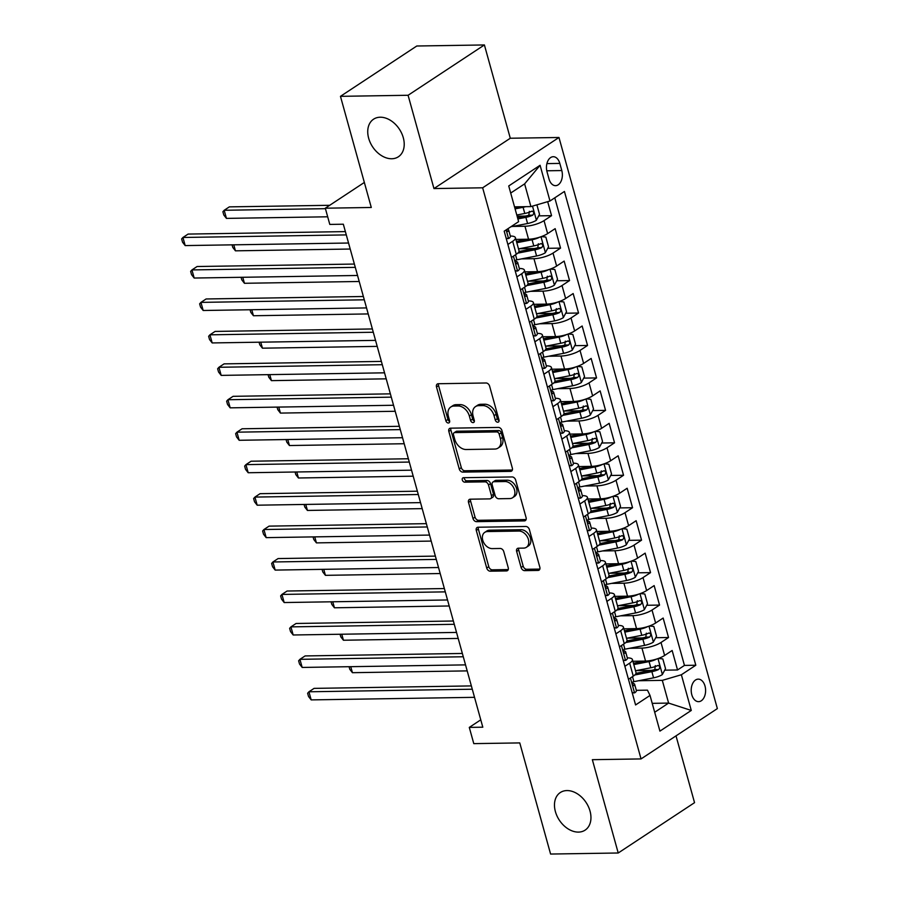 <?xml version="1.0" encoding="UTF-8"?>
<svg xmlns="http://www.w3.org/2000/svg" width="899" height="899" viewBox="0 0 899 899"><rect width="100%" height="100%" fill="white"/><g stroke="black" fill="none" stroke-linecap="round" stroke-linejoin="round"><path stroke-width="1.35" d="M497.754 422.227A2.416 1.719 -123.4 0 0 498.462 422.013A2.416 1.719 -123.4 0 0 498.99 419.968L489.607 386.121A3.45 2.461 -123.4 0 0 486.067 382.985L438.274 383.727A3.45 2.461 -123.4 0 0 437.262 384.03A3.45 2.461 -123.4 0 0 436.498 386.963L445.893 420.799A2.416 1.719 -123.4 0 0 448.365 423.002A2.416 1.719 -123.4 0 0 449.073 422.788A2.416 1.719 -123.4 0 0 449.601 420.743L448.387 416.361A11.058 7.866 -123.4 0 1 450.804 407A11.058 7.866 -123.4 0 1 454.062 406.033L458.041 405.977A11.058 7.866 -123.4 0 1 469.368 416.035L470.582 420.417A2.416 1.719 -123.4 0 0 473.054 422.62A2.416 1.719 -123.4 0 0 473.773 422.406A2.416 1.719 -123.4 0 0 474.301 420.361L473.088 415.979A11.058 7.866 -123.4 0 1 475.492 406.618A11.058 7.866 -123.4 0 1 478.751 405.651L482.741 405.584A11.058 7.866 -123.4 0 1 494.057 415.653L495.27 420.024A2.416 1.719 -123.4 0 0 497.754 422.227M566.954 790.569A22.52 16.036 -123.4 0 0 560.313 792.536A22.52 16.036 -123.4 0 0 557.009 815.989A22.52 16.036 -123.4 0 0 578.473 832.103A22.52 16.036 -123.4 0 0 585.103 830.137A22.52 16.036 -123.4 0 0 588.418 806.684A22.52 16.036 -123.4 0 0 566.954 790.569M380.221 117.218A22.52 16.036 -123.4 0 0 373.579 119.185A22.52 16.036 -123.4 0 0 370.276 142.649A22.52 16.036 -123.4 0 0 391.739 158.752A22.52 16.036 -123.4 0 0 398.369 156.786A22.52 16.036 -123.4 0 0 401.684 133.333A22.52 16.036 -123.4 0 0 380.221 117.218M705.007 686.049A11.26 7.203 89.1 0 0 698.231 679.138A11.26 7.203 89.1 0 0 691.803 694.747A11.26 7.203 89.1 0 0 698.579 701.658A11.26 7.203 89.1 0 0 705.007 686.049M521.105 567.494A3.45 2.461 -123.4 0 0 524.645 570.64L538.052 570.427A3.45 2.461 -123.4 0 0 539.074 570.135A3.45 2.461 -123.4 0 0 539.827 567.202L529.399 529.623A3.45 2.461 -123.4 0 0 525.859 526.477L478.066 527.23A3.45 2.461 -123.4 0 0 477.054 527.533A3.45 2.461 -123.4 0 0 476.301 530.455L486.719 568.044A3.45 2.461 -123.4 0 0 490.258 571.18L506.452 570.932A3.45 2.461 -123.4 0 0 507.474 570.629A3.45 2.461 -123.4 0 0 508.227 567.696L503.766 551.615A3.45 2.461 -123.4 0 0 500.226 548.469L492.202 548.604A9.237 6.574 -123.4 0 1 483.392 541.985A9.237 6.574 -123.4 0 1 484.752 532.365A9.237 6.574 -123.4 0 1 487.472 531.556L518.937 531.062A9.237 6.574 -123.4 0 1 527.735 537.669A9.237 6.574 -123.4 0 1 526.387 547.3A9.237 6.574 -123.4 0 1 523.656 548.109L518.42 548.188A3.45 2.461 -123.4 0 0 517.397 548.491A3.45 2.461 -123.4 0 0 516.644 551.413L521.105 567.494L523.173 566.134A3.45 2.461 -123.4 0 0 526.713 569.281L539.838 569.078M408.09 95.272L433.959 188.565L510.284 138.244L484.404 44.95L408.09 95.272L340.463 96.339L371.287 207.478L325.303 208.197L329.798 224.424L343.328 224.211L482.808 727.19L469.289 727.403L473.784 743.63L519.768 742.911L550.593 854.05L618.22 852.994L694.545 802.661L676.014 735.865M433.959 188.565L482.651 187.801L641.043 758.925L592.351 759.689L618.22 852.994M510.587 471.368A3.45 2.461 -123.4 0 0 511.598 471.065A3.45 2.461 -123.4 0 0 512.351 468.143L501.934 430.565A3.45 2.461 -123.4 0 0 498.394 427.418L450.601 428.171A3.45 2.461 -123.4 0 0 449.579 428.463A3.45 2.461 -123.4 0 0 448.826 431.396L459.254 468.975A3.45 2.461 -123.4 0 0 462.783 472.121L510.587 471.368L512.273 470.256M515.666 480.088L526.095 517.678A3.45 2.461 -123.4 0 1 525.331 520.6A3.45 2.461 -123.4 0 1 524.319 520.903L476.526 521.656A3.45 2.461 -123.4 0 1 472.986 518.509L468.525 502.429A3.45 2.461 -123.4 0 1 469.278 499.496A3.45 2.461 -123.4 0 1 470.301 499.192L489.674 498.889A3.45 2.461 -123.4 0 0 490.697 498.585A3.45 2.461 -123.4 0 0 491.45 495.664L488.494 484.999A3.45 2.461 -123.4 0 0 484.954 481.853L464.772 482.167A2.416 1.719 -123.4 0 1 462.468 480.437A2.416 1.719 -123.4 0 1 462.828 477.92A2.416 1.719 -123.4 0 1 463.536 477.706L512.127 476.942A3.45 2.461 -123.4 0 1 515.666 480.088M340.463 96.339L416.788 46.006L484.404 44.95M636.121 670.62L651.303 670.384M664.709 670.171L677.543 669.969L672.149 650.494L664.619 655.461L661.012 642.482A14.081 4.079 164.5 0 1 641.942 648.089L629.615 648.291M627.12 638.166L642.302 637.93M655.708 637.717L668.541 637.515L663.147 618.051L655.618 623.018L652.022 610.039A14.081 4.079 164.5 0 1 632.952 615.646L620.613 615.837M618.119 605.724L633.301 605.476M646.707 605.274L659.551 605.072L654.146 585.597L646.617 590.564L643.021 577.585A14.081 4.079 164.5 0 1 623.951 583.193L611.612 583.384M609.117 573.27L624.299 573.034M637.706 572.82L650.55 572.618L645.145 553.143L637.616 558.11L634.02 545.131A14.081 4.079 164.5 0 1 614.95 550.739L602.611 550.941M600.127 540.816L615.298 540.58M628.704 540.366L641.549 540.164L636.144 520.701L628.615 525.668L625.019 512.677A14.081 4.079 164.5 0 1 605.948 518.296L593.61 518.487M591.126 508.373L606.297 508.126M619.714 507.924L632.548 507.721L627.154 488.247L619.625 493.214L616.017 480.235A14.081 4.079 164.5 0 1 596.947 485.842L584.62 486.033M582.125 475.919L597.307 475.683M610.713 475.47L623.546 475.268L618.152 455.793L610.623 460.76L607.016 447.781A14.081 4.079 164.5 0 1 587.946 453.388L575.618 453.59M573.124 443.465L588.306 443.229M601.712 443.016L614.545 442.814L609.151 423.35L601.622 428.306L598.026 415.327A14.081 4.079 164.5 0 1 578.956 420.946L566.617 421.137M564.123 411.023L579.304 410.776M592.711 410.573L605.555 410.371L600.15 390.896L592.621 395.863L589.025 382.884A14.081 4.079 164.5 0 1 569.955 388.492L557.616 388.683M555.133 378.569L570.303 378.333M583.709 378.119L596.554 377.917L591.149 358.443L583.62 363.41L580.024 350.43A14.081 4.079 164.5 0 1 560.954 356.038L548.615 356.24M546.131 346.115L561.302 345.879M574.708 345.666L587.553 345.463L582.147 326L574.63 330.956L571.022 317.976A14.081 4.079 164.5 0 1 551.952 323.595L539.614 323.786M537.13 313.661L552.312 313.425M565.718 313.223L578.551 313.021L573.157 293.546L565.628 298.513L562.021 285.534A14.081 4.079 164.5 0 1 542.951 291.141L530.624 291.332M528.129 281.218L543.311 280.982M556.717 280.769L569.55 280.567L564.156 261.092L556.627 266.059L553.031 253.08A14.081 4.079 164.5 0 1 533.95 258.687L521.622 258.878M519.128 248.765L534.309 248.529M547.716 248.315L560.549 248.113L555.155 228.649L547.626 233.605A14.081 4.079 164.5 0 1 528.556 239.224L515.891 239.415M664.619 655.461A14.081 4.079 -15.5 0 1 645.549 661.068L632.885 661.271M655.618 623.018A14.081 4.079 -15.5 0 1 636.548 628.626L623.884 628.828M646.617 590.564A14.081 4.079 -15.5 0 1 627.547 596.172L614.882 596.374M637.616 558.11A14.081 4.079 -15.5 0 1 618.546 563.718L605.881 563.92M628.615 525.668A14.081 4.079 -15.5 0 1 609.544 531.275L596.88 531.466M619.625 493.214A14.081 4.079 -15.5 0 1 600.554 498.821L587.89 499.024M610.623 460.76A14.081 4.079 -15.5 0 1 591.553 466.367L578.889 466.57M601.622 428.306A14.081 4.079 -15.5 0 1 582.552 433.925L569.887 434.116M592.621 395.863A14.081 4.079 -15.5 0 1 573.551 401.471L560.886 401.673M583.62 363.41A14.081 4.079 -15.5 0 1 564.55 369.017L551.885 369.219M574.63 330.956A14.081 4.079 -15.5 0 1 555.548 336.574L542.884 336.765M565.628 298.513A14.081 4.079 -15.5 0 1 546.558 304.12L533.894 304.323M556.627 266.059A14.081 4.079 -15.5 0 1 537.557 271.667L524.892 271.869M547.03 171.844L549.008 178.98A10.912 6.978 89.1 0 0 555.571 185.666A10.912 6.978 89.1 0 0 561.796 170.552L559.819 163.404A10.912 6.978 89.1 0 0 553.256 156.718A10.912 6.978 89.1 0 0 547.03 171.844M482.651 187.801L558.976 137.48L717.357 708.603L641.043 758.925M677.543 669.969L684.454 665.417L695.815 665.238L564.426 191.465L549.986 200.983L530.916 206.59L514.531 206.849M695.815 665.238L681.375 674.756L691.275 710.446L659.922 731.123L650.022 695.433L635.582 704.951L504.193 231.178L518.633 221.648L508.733 185.958L540.085 165.281L549.986 200.983M538.715 215.861L551.559 215.67L544.03 220.626A14.081 4.079 164.5 0 1 524.96 226.245L512.621 226.436M510.329 236.032A14.081 4.079 164.5 0 1 515.419 237.707L519.015 250.686A14.081 4.079 164.5 0 1 516.273 254.282L511.486 257.44M515.419 237.707A14.081 4.079 164.5 0 1 512.677 241.303L507.879 244.461M628.468 679.296L633.267 676.138A14.081 4.079 -15.5 0 0 636.009 672.542L632.413 659.563A14.081 4.079 164.5 0 1 629.66 663.159L624.872 666.316M619.467 646.842L624.266 643.684A14.081 4.079 -15.5 0 0 627.008 640.099L623.412 627.12A14.081 4.079 164.5 0 1 620.67 630.705L615.871 633.862M610.477 614.399L615.264 611.241A14.081 4.079 -15.5 0 0 618.006 607.645L614.41 594.666A14.081 4.079 164.5 0 1 611.668 598.251L606.87 601.42M601.476 581.945L606.263 578.787A14.081 4.079 -15.5 0 0 609.005 575.191L605.409 562.212A14.081 4.079 164.5 0 1 602.667 565.808L597.869 568.966M592.475 549.491L597.262 546.334A14.081 4.079 -15.5 0 0 600.015 542.749L596.408 529.769A14.081 4.079 164.5 0 1 593.666 533.354L588.879 536.512M583.473 517.049L588.272 513.891A14.081 4.079 -15.5 0 0 591.014 510.295L587.407 497.316A14.081 4.079 164.5 0 1 584.665 500.9L579.877 504.069M574.472 484.595L579.271 481.437A14.081 4.079 -15.5 0 0 582.013 477.841L578.417 464.862A14.081 4.079 164.5 0 1 575.663 468.458L570.876 471.615M565.482 452.141L570.269 448.983A14.081 4.079 -15.5 0 0 573.011 445.398L569.415 432.408A14.081 4.079 164.5 0 1 566.673 436.004L561.875 439.162M556.481 419.698L561.268 416.529A14.081 4.079 -15.5 0 0 564.01 412.944L560.414 399.965A14.081 4.079 164.5 0 1 557.672 403.55L552.874 406.719M547.48 387.244L552.267 384.087A14.081 4.079 -15.5 0 0 555.009 380.491L551.413 367.511A14.081 4.079 164.5 0 1 548.671 371.107L543.884 374.265M538.479 354.79L543.266 351.633A14.081 4.079 -15.5 0 0 546.019 348.037L542.412 335.057A14.081 4.079 164.5 0 1 539.67 338.653L534.883 341.811M529.477 322.348L534.276 319.179A14.081 4.079 -15.5 0 0 537.018 315.594L533.41 302.615A14.081 4.079 164.5 0 1 530.668 306.199L525.881 309.368M520.476 289.894L525.274 286.736A14.081 4.079 -15.5 0 0 528.016 283.14L524.42 270.161A14.081 4.079 164.5 0 1 521.678 273.757L516.88 276.914M560.549 248.113L553.031 253.08M569.55 280.567L562.021 285.534M578.551 313.021L571.022 317.976M587.553 345.463L580.024 350.43M596.554 377.917L589.025 382.884M605.555 410.371L598.026 415.327M614.545 442.814L607.016 447.781M623.546 475.268L616.017 480.235M632.548 507.721L625.019 512.677M641.549 540.164L634.02 545.131M650.55 572.618L643.021 577.585M659.551 605.072L652.022 610.039M668.541 637.515L661.012 642.482M684.454 665.417L554.784 197.825M551.559 215.67L547.671 201.657M652.213 703.344L668.609 703.085L662.305 680.363L638.616 680.734M530.916 206.59L524.623 183.879L510.699 193.049M510.284 138.244L558.976 137.48M480.774 719.829L469.289 727.403M364.342 182.452L325.303 208.197M654.697 712.255L668.609 703.085L691.275 710.446M636.323 690.331L647.46 690.162L650.022 695.433M517.127 216.21L525.308 216.075M519.33 268.475A14.081 4.079 164.5 0 1 524.42 270.161M528.331 300.929A14.081 4.079 164.5 0 1 533.41 302.615M537.321 333.383A14.081 4.079 164.5 0 1 542.412 335.057M546.322 365.826A14.081 4.079 164.5 0 1 551.413 367.511M555.324 398.279A14.081 4.079 164.5 0 1 560.414 399.965M564.325 430.733A14.081 4.079 164.5 0 1 569.415 432.408M573.326 463.187A14.081 4.079 164.5 0 1 578.417 464.862M582.327 495.63A14.081 4.079 164.5 0 1 587.407 497.316M591.317 528.084A14.081 4.079 164.5 0 1 596.408 529.769M600.318 560.538A14.081 4.079 164.5 0 1 605.409 562.212M609.32 592.98A14.081 4.079 164.5 0 1 614.41 594.666M618.321 625.434A14.081 4.079 164.5 0 1 623.412 627.12M627.322 657.888A14.081 4.079 164.5 0 1 632.413 659.563M662.305 680.363L681.375 674.756M524.623 183.879L540.085 165.281M499.091 420.721A2.416 1.719 -123.4 0 1 497.338 418.664L496.124 414.282A11.058 7.866 -123.4 0 0 484.797 404.224L482.741 405.584M475.492 406.618L477.56 405.258A11.058 7.866 -123.4 0 1 480.819 404.292L484.797 404.224M450.804 407L452.871 405.64A11.058 7.866 -123.4 0 1 456.119 404.674L460.108 404.617A11.058 7.866 -123.4 0 1 471.436 414.675L472.649 419.058A2.416 1.719 -123.4 0 0 474.402 421.114M438.555 383.727A3.45 2.461 -123.4 0 0 438.566 385.604L447.949 419.44A2.416 1.719 -123.4 0 0 449.702 421.496M450.871 428.16A3.45 2.461 -123.4 0 0 450.893 430.037L461.311 467.615A3.45 2.461 -123.4 0 0 464.85 470.761L512.374 470.02M499.181 434.127A2.416 1.719 -123.4 0 0 496.709 431.925L454.759 432.576A2.416 1.719 -123.4 0 0 454.04 432.79A2.416 1.719 -123.4 0 0 453.512 434.835L454.793 439.454A11.058 7.866 -123.4 0 0 466.12 449.511L494.798 449.062A11.058 7.866 -123.4 0 0 498.057 448.095A11.058 7.866 -123.4 0 0 500.462 438.746L499.181 434.127L501.249 432.756A2.416 1.719 -123.4 0 0 498.765 430.565L496.709 431.925M454.04 432.79L456.108 431.43A2.416 1.719 -123.4 0 1 456.816 431.217L498.765 430.565M498.057 448.095L500.114 446.736A11.058 7.866 -123.4 0 0 502.53 437.375L500.462 438.746M501.249 432.756L502.53 437.375M526.106 519.543L478.583 520.296L476.526 521.656M470.57 499.192A3.45 2.461 -123.4 0 0 470.593 501.069L475.043 517.15A3.45 2.461 -123.4 0 0 478.583 520.296M490.697 498.585L492.764 497.226A3.45 2.461 -123.4 0 0 493.517 494.304L490.551 483.64A3.45 2.461 -123.4 0 0 487.011 480.493L466.839 480.808L464.772 482.167M464.266 477.695A2.416 1.719 -123.4 0 0 466.839 480.808M509.789 498.574A9.237 6.574 -123.4 0 0 512.52 497.765A9.237 6.574 -123.4 0 0 513.868 488.146A9.237 6.574 -123.4 0 0 505.069 481.538L493.978 481.707A3.45 2.461 -123.4 0 0 492.967 482.01A3.45 2.461 -123.4 0 0 492.214 484.932L495.169 495.607A3.45 2.461 -123.4 0 0 498.709 498.754L509.789 498.574M512.52 497.765L514.576 496.405A9.237 6.574 -123.4 0 0 515.936 486.786A9.237 6.574 -123.4 0 0 507.126 480.178L505.069 481.538M492.967 482.01L495.023 480.65A3.45 2.461 -123.4 0 1 496.046 480.347L507.126 480.178M518.689 548.188A3.45 2.461 -123.4 0 0 518.712 550.053L523.173 566.134M526.387 547.3L528.443 545.94A9.237 6.574 -123.4 0 0 529.803 536.31A9.237 6.574 -123.4 0 0 520.993 529.702L518.937 531.062M484.752 532.365L486.808 531.006A9.237 6.574 -123.4 0 1 489.539 530.196L520.993 529.702M478.347 527.219A3.45 2.461 -123.4 0 0 478.358 529.095L488.786 566.673A3.45 2.461 -123.4 0 0 492.326 569.82L508.238 569.573M525.713 206.669A9.327 2.708 164.5 0 1 523.083 207.309L515.082 208.86M518.566 206.781L514.722 207.534M536.894 204.837L539.535 214.355L536.31 220.311A9.327 2.708 164.5 0 1 527.578 223.525L510.868 226.773M329.697 205.298L229.346 206.871L224.188 210.276L226.436 218.39L327.686 216.794M517.88 218.918L525.87 217.367A9.327 2.708 -15.5 0 0 532.714 215.176C534.388 212.827 534.028 211.523 531.635 211.276A9.327 2.708 164.5 0 1 524.791 213.468L516.801 215.018M529.331 211.321L528.826 215.232A4.753 1.382 164.5 0 1 526.69 215.805L517.509 217.592M532.309 211.119L531.635 211.276M325.438 208.68L224.188 210.276L222.896 211.737L223.795 214.985L226.436 218.39M506.171 238.28L508.665 238.538A9.327 2.708 -15.5 0 0 510.385 236.235L508.677 230.065A9.327 2.708 -15.5 0 0 507.789 229.29L507.328 229.11M508.665 238.538L506.249 238.583M345.373 231.605L188.093 234.077L182.935 237.471L346.295 234.909M185.183 245.584L182.542 242.191L181.643 238.943L182.935 237.471L185.183 245.584L348.542 243.022M506.598 229.593L507.047 230.976L508.171 231.358A9.327 2.708 -15.5 0 0 508.677 230.065M539.737 237.167A9.327 2.708 164.5 0 1 532.084 239.752L516.801 242.719M527.567 239.235L516.442 241.393M541.389 236.606L545.839 237.066L548.536 246.798L545.311 252.765A9.327 2.708 164.5 0 1 536.579 255.979L516.048 259.968M517.779 253.136L534.871 249.81A9.327 2.708 -15.5 0 0 541.715 247.63C543.389 245.27 543.03 243.977 540.636 243.73A9.327 2.708 164.5 0 1 533.792 245.921L518.521 248.888M538.321 243.764L537.827 247.686A4.753 1.382 164.5 0 1 535.692 248.259L518.981 251.506M541.31 243.562L540.636 243.73M233.774 244.82L235.437 250.832L350.205 249.034M235.437 250.832L232.796 247.439L232.077 244.854M548.738 269.61A9.327 2.708 164.5 0 1 541.074 272.206L525.803 275.173M536.568 271.689L525.432 273.847M550.379 269.048L554.829 269.52L557.537 279.252L554.312 285.219A9.327 2.708 164.5 0 1 545.581 288.433L525.05 292.411M526.78 285.579L543.873 282.264A9.327 2.708 -15.5 0 0 550.716 280.072C552.391 277.724 552.031 276.431 549.637 276.184A9.327 2.708 164.5 0 1 542.794 278.375L527.511 281.331M547.322 276.218L546.828 280.14A4.753 1.382 164.5 0 1 544.682 280.713L527.983 283.949M550.312 276.015L549.637 276.184M242.775 277.274L244.438 283.286L359.207 281.488M244.438 283.286L241.797 279.881L241.078 277.297M557.74 302.064A9.327 2.708 164.5 0 1 550.076 304.66L534.804 307.615M545.558 304.132L534.433 306.289M559.38 301.502L563.83 301.963L566.539 311.706L563.302 317.662A9.327 2.708 164.5 0 1 554.582 320.876L534.051 324.865M535.782 318.032L552.874 314.717A9.327 2.708 -15.5 0 0 559.717 312.526C561.392 310.177 561.032 308.874 558.639 308.638A9.327 2.708 164.5 0 1 551.784 310.818L536.512 313.785M556.324 308.672L555.829 312.582A4.753 1.382 164.5 0 1 553.683 313.155L536.973 316.403M559.313 308.469L558.639 308.638M251.765 309.728L253.439 315.74L368.208 313.931M253.439 315.74L250.787 312.335L250.079 309.75M566.73 334.518A9.327 2.708 164.5 0 1 559.077 337.103L543.805 340.069M554.559 336.586L543.434 338.743M568.382 333.956L572.832 334.417L575.529 344.148L572.303 350.116A9.327 2.708 164.5 0 1 563.583 353.329L543.052 357.319M544.772 350.486L561.864 347.171A9.327 2.708 -15.5 0 0 568.719 344.98C570.393 342.62 570.033 341.328 567.64 341.081A9.327 2.708 164.5 0 1 560.785 343.272L545.513 346.239M565.325 341.114L564.819 345.036A4.753 1.382 164.5 0 1 562.684 345.609L545.974 348.857M568.303 340.912L567.64 341.081M260.766 342.171L262.441 348.183L377.209 346.385M262.441 348.183L259.789 344.789L259.069 342.204M515.161 270.734L517.667 270.992A9.327 2.708 -15.5 0 0 519.386 268.677L517.678 262.519A9.327 2.708 -15.5 0 0 516.79 261.733L515.61 261.283M517.667 270.992L515.251 271.026M354.375 264.059L197.095 266.52L191.937 269.925L355.285 267.363M194.184 278.038L191.543 274.633L190.644 271.397L191.937 269.925L194.184 278.038L357.544 275.476M515.532 254.777L516.599 258.62A9.327 2.708 164.5 0 1 516.093 259.912C515.307 262.25 515.666 263.553 517.172 263.812A9.327 2.708 -15.5 0 0 517.678 262.519M524.162 303.177L526.668 303.446A9.327 2.708 -15.5 0 0 528.387 301.131L526.668 294.962A9.327 2.708 -15.5 0 0 525.791 294.187L524.611 293.726M526.668 303.446L524.252 303.48M363.376 296.501L206.096 298.974L200.938 302.379L364.286 299.805M203.185 310.492L200.533 307.087L199.634 303.84L200.938 302.379L203.185 310.492L366.545 307.919M524.522 287.231L525.589 291.074A9.327 2.708 164.5 0 1 525.095 292.366C524.308 294.703 524.668 296.007 526.173 296.265A9.327 2.708 -15.5 0 0 526.668 294.962M533.163 335.63L535.669 335.889A9.327 2.708 -15.5 0 0 537.377 333.585L535.669 327.416A9.327 2.708 -15.5 0 0 534.793 326.64L533.601 326.18M535.669 335.889L533.253 335.934M372.377 328.955L215.086 331.428L209.928 334.821L373.287 332.259M212.186 342.935L209.534 339.541L208.635 336.293L209.928 334.821L212.186 342.935L375.535 340.373M533.523 319.673L534.59 323.516A9.327 2.708 164.5 0 1 534.096 324.82C533.309 327.157 533.669 328.45 535.175 328.708A9.327 2.708 -15.5 0 0 535.669 327.416M542.164 368.084L544.67 368.343A9.327 2.708 -15.5 0 0 546.378 366.028L544.67 359.87A9.327 2.708 -15.5 0 0 543.794 359.083L542.603 358.634M544.67 368.343L542.243 368.376M381.367 361.409L224.087 363.87L218.929 367.275L382.289 364.713M221.176 375.389L218.536 371.984L217.637 368.747L218.929 367.275L221.176 375.389L384.536 372.827M542.524 352.127L543.592 355.97A9.327 2.708 164.5 0 1 543.086 357.263C542.299 359.6 542.659 360.904 544.165 361.162A9.327 2.708 -15.5 0 0 544.67 359.87M575.731 366.961A9.327 2.708 164.5 0 1 568.078 369.556L552.806 372.523M563.561 369.039L552.436 371.197M577.383 366.399L581.833 366.871L584.53 376.602L581.305 382.569A9.327 2.708 164.5 0 1 572.573 385.783L552.053 389.761M553.773 382.929L570.865 379.614A9.327 2.708 -15.5 0 0 577.72 377.423C579.383 375.074 579.023 373.782 576.63 373.534A9.327 2.708 164.5 0 1 569.786 375.726L554.514 378.681M574.326 373.568L573.82 377.49A4.753 1.382 164.5 0 1 571.685 378.063L554.975 381.3M577.304 373.366L576.63 373.534M269.767 374.625L271.431 380.637L386.21 378.839M271.431 380.637L268.79 377.243L268.071 374.647M551.166 400.527L553.66 400.797A9.327 2.708 -15.5 0 0 555.38 398.482L553.672 392.312A9.327 2.708 -15.5 0 0 552.784 391.537L551.604 391.076M553.66 400.797L551.244 400.83M390.368 393.852L233.088 396.324L227.93 399.729L391.29 397.156M230.178 407.843L227.537 404.438L226.638 401.19L227.93 399.729L230.178 407.843L393.537 405.269M551.525 384.581L552.593 388.424A9.327 2.708 164.5 0 1 552.087 389.716C551.301 392.054 551.66 393.357 553.166 393.616A9.327 2.708 -15.5 0 0 553.672 392.312M584.732 399.414A9.327 2.708 164.5 0 1 577.079 402.01L561.808 404.966M572.562 401.482L561.437 403.651M586.384 398.853L590.834 399.313L593.531 409.056L590.306 415.023A9.327 2.708 164.5 0 1 581.574 418.237L561.055 422.215M562.774 415.383L579.866 412.068A9.327 2.708 -15.5 0 0 586.71 409.877C588.384 407.528 588.025 406.224 585.631 405.988A9.327 2.708 164.5 0 1 578.787 408.168L563.516 411.135M583.327 406.022L582.822 409.944A4.753 1.382 164.5 0 1 580.687 410.517L563.976 413.754M586.305 405.82L585.631 405.988M278.769 407.078L280.432 413.091L395.2 411.281M280.432 413.091L277.791 409.686L277.072 407.101M560.167 432.981L562.662 433.239A9.327 2.708 -15.5 0 0 564.381 430.936L562.673 424.766A9.327 2.708 -15.5 0 0 561.785 423.991L560.605 423.53M562.662 433.239L560.246 433.284M399.37 426.306L242.089 428.778L236.931 432.172L400.291 429.61M239.179 440.285L236.538 436.892L235.639 433.644L236.931 432.172L239.179 440.285L402.538 437.723M560.527 417.024L561.594 420.867A9.327 2.708 164.5 0 1 561.088 422.17C560.302 424.508 560.661 425.8 562.167 426.059A9.327 2.708 -15.5 0 0 562.673 424.766M593.733 431.868A9.327 2.708 164.5 0 1 586.081 434.453L570.798 437.42M581.563 433.936L570.438 436.094M595.374 431.306L599.835 431.767L602.532 441.499L599.307 447.466A9.327 2.708 164.5 0 1 590.576 450.68L570.045 454.669M571.775 447.837L588.867 444.522A9.327 2.708 -15.5 0 0 595.711 442.33C597.386 439.982 597.026 438.678 594.632 438.431A9.327 2.708 164.5 0 1 587.789 440.622L572.506 443.589M592.317 438.465L591.823 442.387A4.753 1.382 164.5 0 1 589.677 442.96L572.978 446.207M595.307 438.262L594.632 438.431M287.77 439.521L289.433 445.533L404.202 443.735M289.433 445.533L286.792 442.139L286.073 439.555M569.157 465.435L571.663 465.693A9.327 2.708 -15.5 0 0 573.382 463.378L571.674 457.22A9.327 2.708 -15.5 0 0 570.786 456.434L569.606 455.984M571.663 465.693L569.247 465.727M408.371 458.76L251.091 461.221L245.933 464.626L409.281 462.064M248.18 472.739L245.539 469.345L244.64 466.098L245.933 464.626L248.18 472.739L411.54 470.177M569.528 449.478L570.584 453.321A9.327 2.708 164.5 0 1 570.09 454.624C569.303 456.962 569.663 458.254 571.168 458.512A9.327 2.708 -15.5 0 0 571.674 457.22M602.735 464.311A9.327 2.708 164.5 0 1 595.071 466.907L579.799 469.874M590.553 466.39L579.428 468.548M604.375 463.749L608.825 464.221L611.534 473.953L608.308 479.92A9.327 2.708 164.5 0 1 599.577 483.134L579.046 487.112C578.304 489.404 578.664 490.708 580.17 490.966A9.327 2.708 -15.5 0 0 580.664 489.663A9.327 2.708 -15.5 0 0 579.788 488.887L578.596 488.438M580.776 480.28L597.869 476.964A9.327 2.708 -15.5 0 0 604.712 474.773C606.387 472.424 606.027 471.132 603.634 470.885A9.327 2.708 164.5 0 1 596.79 473.076L581.507 476.032M601.319 470.919L600.824 474.841A4.753 1.382 164.5 0 1 598.678 475.414L581.968 478.65M604.308 470.716L603.634 470.885M296.76 471.975L298.434 477.987L413.203 476.189M298.434 477.987L295.793 474.593L295.074 471.997M578.158 497.877L580.664 498.147A9.327 2.708 -15.5 0 0 582.383 495.832L580.664 489.663M580.664 498.147L578.248 498.181M417.372 491.202L260.081 493.675L254.934 497.08L418.282 494.517M257.181 505.193L254.529 501.788L253.63 498.54L254.934 497.08L257.181 505.193L420.53 502.62M578.518 481.931L579.585 485.775A9.327 2.708 164.5 0 1 579.091 487.067M611.725 496.765A9.327 2.708 164.5 0 1 604.072 499.361L588.8 502.327M599.554 498.833L588.429 501.001M613.376 496.203L617.827 496.664L620.524 506.407L617.298 512.374A9.327 2.708 164.5 0 1 608.578 515.588L588.047 519.566M589.778 512.733L606.859 509.418A9.327 2.708 -15.5 0 0 613.714 507.227C615.388 504.878 615.028 503.575 612.635 503.339A9.327 2.708 164.5 0 1 605.78 505.519L590.508 508.486M610.32 503.373L609.814 507.294A4.753 1.382 164.5 0 1 607.679 507.868L590.969 511.104M613.309 503.17L612.635 503.339M305.761 504.429L307.436 510.441L422.204 508.632M307.436 510.441L304.783 507.036L304.076 504.451M587.159 530.331L589.665 530.59A9.327 2.708 -15.5 0 0 591.373 528.286L589.665 522.117A9.327 2.708 -15.5 0 0 588.789 521.341L587.598 520.881M589.665 530.59L587.238 530.635M426.373 523.656L269.082 526.129L263.924 529.522L427.283 526.96M266.183 537.636L263.531 534.242L262.632 530.994L263.924 529.522L266.183 537.636L429.531 535.074M587.519 514.374L588.587 518.217A9.327 2.708 164.5 0 1 588.081 519.521C587.294 521.858 587.654 523.151 589.171 523.409A9.327 2.708 -15.5 0 0 589.665 522.117M620.726 529.219A9.327 2.708 164.5 0 1 613.073 531.803L597.801 534.77M608.556 531.287L597.43 533.444M622.378 528.657L626.828 529.118L629.525 538.849L626.3 544.816A9.327 2.708 164.5 0 1 617.568 548.03L597.048 552.02M598.768 545.187L615.86 541.872A9.327 2.708 -15.5 0 0 622.715 539.681C624.389 537.332 624.03 536.029 621.636 535.782A9.327 2.708 164.5 0 1 614.781 537.973L599.509 540.94M619.321 535.826L618.815 539.737A4.753 1.382 164.5 0 1 616.68 540.31L599.97 543.558M622.299 535.613L621.636 535.782M314.762 536.872L316.426 542.884L431.205 541.086M316.426 542.884L313.785 539.49L313.066 536.905M596.161 562.785L598.667 563.044A9.327 2.708 -15.5 0 0 600.375 560.729L598.667 554.571A9.327 2.708 -15.5 0 0 597.79 553.784L596.599 553.334M598.667 563.044L596.239 563.077M435.363 556.11L278.083 558.571L272.925 561.976L436.285 559.414M275.173 570.09L272.532 566.696L271.633 563.448L272.925 561.976L275.173 570.09L438.532 567.527M596.52 546.828L597.588 550.671A9.327 2.708 164.5 0 1 597.082 551.975C596.295 554.312 596.655 555.604 598.161 555.863A9.327 2.708 -15.5 0 0 598.667 554.571M629.727 561.673A9.327 2.708 164.5 0 1 622.074 564.257L606.803 567.224M617.557 563.74L606.432 565.898M631.379 561.1L635.829 561.572L638.526 571.303L635.301 577.27A9.327 2.708 164.5 0 1 626.569 580.484L606.05 584.462M607.769 577.63L624.861 574.315A9.327 2.708 -15.5 0 0 631.716 572.124C633.379 569.775 633.02 568.483 630.626 568.235A9.327 2.708 164.5 0 1 623.782 570.427L608.511 573.393M628.322 568.269L627.817 572.191A4.753 1.382 164.5 0 1 625.682 572.764L608.971 576.001M631.3 568.067L630.626 568.235M323.764 569.325L325.427 575.338L440.195 573.54M325.427 575.338L322.786 571.944L322.067 569.348M605.162 595.228L607.657 595.498A9.327 2.708 -15.5 0 0 609.376 593.183L607.668 587.013A9.327 2.708 -15.5 0 0 606.78 586.238L605.6 585.788M607.657 595.498L605.241 595.531M444.364 588.553L287.084 591.025L281.926 594.43L445.286 591.868M284.174 602.544L281.533 599.139L280.634 595.891L281.926 594.43L284.174 602.544L447.533 599.97M605.521 579.282L606.589 583.125A9.327 2.708 164.5 0 1 606.083 584.417C605.297 586.755 605.656 588.058 607.162 588.317A9.327 2.708 -15.5 0 0 607.668 587.013M638.728 594.115A9.327 2.708 164.5 0 1 631.076 596.711L615.793 599.678M626.558 596.194L615.433 598.352M640.38 593.554L644.83 594.014L647.527 603.757L644.302 609.724A9.327 2.708 164.5 0 1 635.571 612.938L615.04 616.916M616.77 610.084L633.862 606.769A9.327 2.708 -15.5 0 0 640.706 604.577C642.38 602.229 642.021 600.925 639.627 600.689A9.327 2.708 164.5 0 1 632.784 602.869L617.512 605.836M637.324 600.723L636.818 604.645A4.753 1.382 164.5 0 1 634.683 605.218L617.973 608.454M640.302 600.521L639.627 600.689M332.765 601.779L334.428 607.791L449.197 605.982M334.428 607.791L331.787 604.386L331.068 601.802M614.163 627.682L616.658 627.94A9.327 2.708 -15.5 0 0 618.377 625.637L616.669 619.467A9.327 2.708 -15.5 0 0 615.781 618.692L614.601 618.231M616.658 627.94L614.242 627.985M453.366 621.007L296.086 623.479L290.928 626.873L454.287 624.311M293.175 634.986L290.534 631.592L289.635 628.345L290.928 626.873L293.175 634.986L456.535 632.424M614.523 611.725L615.59 615.579A9.327 2.708 164.5 0 1 615.085 616.871C614.298 619.209 614.658 620.501 616.163 620.76A9.327 2.708 -15.5 0 0 616.669 619.467M647.73 626.569A9.327 2.708 164.5 0 1 640.077 629.154L624.794 632.121M635.559 628.637L624.434 630.795M649.37 626.007L653.831 626.468L656.528 636.2L653.303 642.167A9.327 2.708 164.5 0 1 644.572 645.381L624.041 649.37M625.771 642.538L642.864 639.223A9.327 2.708 -15.5 0 0 649.707 637.031C651.382 634.683 651.022 633.379 648.629 633.132A9.327 2.708 164.5 0 1 641.785 635.323L626.502 638.29M646.314 633.177L645.819 637.088A4.753 1.382 164.5 0 1 643.673 637.661L626.974 640.908M649.303 632.975L648.629 633.132M341.766 634.222L343.429 640.234L458.198 638.436M343.429 640.234L340.788 636.84L340.069 634.256M623.153 660.136L625.659 660.394A9.327 2.708 -15.5 0 0 627.378 658.079L625.67 651.921A9.327 2.708 -15.5 0 0 624.783 651.134L623.603 650.685M625.659 660.394L623.243 660.428M462.367 653.461L305.087 655.933L299.929 659.327L463.277 656.764M302.176 667.44L299.536 664.046L298.625 660.799L299.929 659.327L302.176 667.44L465.536 664.878M623.524 644.178L624.58 648.022A9.327 2.708 164.5 0 1 624.086 649.325C623.299 651.663 623.659 652.955 625.165 653.213A9.327 2.708 -15.5 0 0 625.67 651.921M656.731 659.023A9.327 2.708 164.5 0 1 649.067 661.608L633.795 664.575M644.549 661.091L633.424 663.248M658.371 658.45L662.821 658.922L665.53 668.654L662.293 674.621A9.327 2.708 164.5 0 1 653.573 677.835L633.042 681.813M634.773 674.98L651.865 671.665A9.327 2.708 -15.5 0 0 658.709 669.485C660.383 667.125 660.023 665.833 657.63 665.586A9.327 2.708 164.5 0 1 650.786 667.777L635.503 670.744M655.315 665.62L654.82 669.541A4.753 1.382 164.5 0 1 652.674 670.115L635.964 673.351M658.304 665.417L657.63 665.586M350.756 666.676L352.43 672.688L467.199 670.89M352.43 672.688L349.778 669.294L349.07 666.71M632.154 692.59L634.66 692.848A9.327 2.708 -15.5 0 0 636.368 690.533L634.66 684.364A9.327 2.708 -15.5 0 0 633.784 683.588L632.593 683.139M634.66 692.848L632.244 692.882M471.368 685.915L314.077 688.376L308.93 691.781L472.278 689.218M311.178 699.894L308.526 696.489L307.627 693.253L308.93 691.781L311.178 699.894L474.526 697.332M632.514 676.632L633.581 680.476A9.327 2.708 164.5 0 1 633.087 681.768C632.3 684.105 632.66 685.409 634.166 685.667A9.327 2.708 -15.5 0 0 634.66 684.364M645.549 661.068L641.942 648.089M636.548 628.626L632.952 615.646M627.547 596.172L623.951 583.193M618.546 563.718L614.95 550.739M609.544 531.275L605.948 518.296M600.554 498.821L596.947 485.842M591.553 466.367L587.946 453.388M582.552 433.925L578.956 420.946M573.551 401.471L569.955 388.492M564.55 369.017L560.954 356.038M555.548 336.574L551.952 323.595M546.558 304.12L542.951 291.141M537.557 271.667L533.95 258.687M528.556 239.224L524.96 226.245M516.273 254.282L512.677 241.303M633.267 676.138L629.66 663.159M624.266 643.684L620.67 630.705M615.264 611.241L611.668 598.251M606.263 578.787L602.667 565.808M597.262 546.334L593.666 533.354M588.272 513.891L584.665 500.9M579.271 481.437L575.663 468.458M570.269 448.983L566.673 436.004M561.268 416.529L557.672 403.55M552.267 384.087L548.671 371.107M543.266 351.633L539.67 338.653M534.276 319.179L530.668 306.199M525.274 286.736L521.678 273.757M547.626 233.605L544.03 220.626M546.907 163.607L559.819 163.404M546.772 170.788L561.796 170.552M496.124 414.282L494.057 415.653M480.819 404.292L478.751 405.651M472.649 419.058L470.582 420.417M471.436 414.675L469.368 416.035M460.108 404.617L458.041 405.977M456.119 404.674L454.062 406.033M447.949 419.44L445.893 420.799M438.566 385.604L436.498 386.963M497.338 418.664L495.27 420.024M464.85 470.761L462.783 472.121M461.311 467.615L459.254 468.975M450.893 430.037L448.826 431.396M456.816 431.217L454.759 432.576M526.016 519.779L524.319 520.903M475.043 517.15L472.986 518.509M470.593 501.069L468.525 502.429M493.517 494.304L491.45 495.664M490.551 483.64L488.494 484.999M487.011 480.493L484.954 481.853M496.046 480.347L493.978 481.707M518.712 550.053L516.644 551.413M489.539 530.196L487.472 531.556M508.149 569.809L506.452 570.932M492.326 569.82L490.258 571.18M488.786 566.673L486.719 568.044M478.358 529.095L476.301 530.455M539.748 569.314L538.052 570.427M526.713 569.281L524.645 570.64M536.388 220.165L532.5 206.129M524.791 213.468L523.083 207.309M527.578 223.525L525.87 217.367M528.826 215.232L532.714 215.176M506.148 229.886L508.542 238.527M507.418 231.369L508.171 231.358M545.39 252.619L540.984 236.74M533.792 245.921L532.084 239.752M536.579 255.979L534.871 249.81M537.827 247.686L541.715 247.63M554.391 285.073L549.986 269.194M542.794 278.375L541.074 272.206M545.581 288.433L543.873 282.264M546.828 280.14L550.716 280.072M563.392 317.516L558.987 301.648M551.784 310.818L550.076 304.66M554.582 320.876L552.874 314.717M555.829 312.582L559.717 312.526M572.393 349.969L567.988 334.091M560.785 343.272L559.077 337.103M563.583 353.329L561.864 347.171M564.819 345.036L568.719 344.98M513.43 256.159L517.543 270.981M522.431 288.601L526.544 303.424M531.433 321.055L535.546 335.878M540.434 353.509L544.547 368.332M581.383 382.423L576.989 366.545M569.786 375.726L568.078 369.556M572.573 385.783L570.865 379.614M573.82 377.49L577.72 377.423M549.435 385.952L553.537 400.774M590.385 414.866L585.979 398.999M578.787 408.168L577.079 402.01M581.574 418.237L579.866 412.068M582.822 409.944L586.71 409.877M558.425 418.406L562.538 433.228M599.386 447.32L594.981 431.441M587.789 440.622L586.081 434.453M590.576 450.68L588.867 444.522M591.823 442.387L595.711 442.33M567.426 450.86L571.539 465.682M608.387 479.774L603.982 463.895M596.79 473.076L595.071 466.907M599.577 483.134L597.869 476.964M600.824 474.841L604.712 474.773M576.428 483.302L580.54 498.136M617.388 512.216L612.983 496.349M605.78 505.519L604.072 499.361M608.578 515.588L606.859 509.418M609.814 507.294L613.714 507.227M585.429 515.756L589.542 530.579M626.378 544.67L621.984 528.792M614.781 537.973L613.073 531.803M617.568 548.03L615.86 541.872M618.815 539.737L622.715 539.681M594.43 548.21L598.532 563.032M635.379 577.124L630.986 561.246M623.782 570.427L622.074 564.257M626.569 580.484L624.861 574.315M627.817 572.191L631.716 572.124M603.431 580.664L607.533 595.486M644.381 609.567L639.976 593.7M632.784 602.869L631.076 596.711M635.571 612.938L633.862 606.769M636.818 604.645L640.706 604.577M612.421 613.107L616.534 627.929M653.382 642.021L648.977 626.142M641.785 635.323L640.077 629.154M644.572 645.381L642.864 639.223M645.819 637.088L649.707 637.031M621.423 645.561L625.535 660.383M662.383 674.475L657.978 658.596M650.786 667.777L649.067 661.608M653.573 677.835L651.865 671.665M654.82 669.541L658.709 669.485M630.424 678.015L634.537 692.837"/></g></svg>
